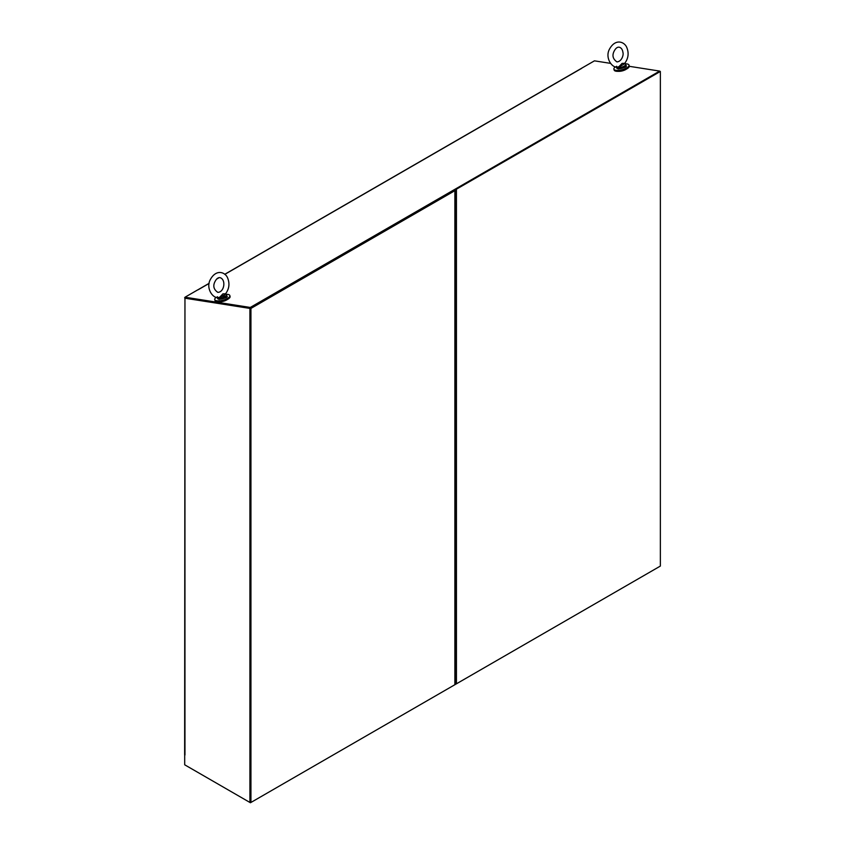 <?xml version="1.0" encoding="UTF-8"?>
<svg xmlns="http://www.w3.org/2000/svg" width="845" height="845" viewBox="0 0 845 845"><rect width="100%" height="100%" fill="white"/><g stroke="black" fill="none" stroke-linecap="round" stroke-linejoin="round"><path stroke-width="1.27" d="M629.282 66.311L659.67 71.086L660.357 72.047L660.357 566.076L456.437 683.816L456.437 189.776L454.462 190.315M659.839 71.74L455.92 189.481M185.446 297.915L185.034 297.208L250.257 307.453L250.944 308.414L250.944 802.454L454.874 684.714L454.874 683.51L456.437 683.816M659.839 566.372L250.426 802.75L185.477 765.253M184.696 754.796L184.696 764.799L249.909 802.454L249.909 308.414L184.96 298.211L250.426 308.108L250.426 802.75M249.909 308.414L659.85 71.751M185.034 297.208L197.814 289.824A1.109 0.634 60 0 1 198.163 289.761L197.814 289.824M581.656 68.213L594.447 60.84L610.47 63.354M250.257 307.453L659.67 71.086M224.812 274.371L581.677 68.339A1.109 0.634 -120 0 0 581.212 68.614M618.17 71.329A5.799 1.996 -14.9 0 0 626.398 69.132M249.909 802.454L250.426 308.119L454.356 190.379M184.96 755.039L184.96 298.211L184.643 754.585A1.109 0.634 0 0 0 184.96 755.039L184.875 754.976M185.076 297.377L184.96 297.44A1.109 0.634 180 0 0 184.643 297.894L185.319 297.894M660.357 71.445L659.734 71.339M615.466 66.818A7.816 2.693 -14.9 0 0 613.903 69.142A7.816 2.693 -14.9 0 0 615.92 70.325A7.816 2.693 -14.9 0 0 624.571 68.941A7.816 2.693 -14.9 0 0 629.007 65.118A7.816 2.693 -14.9 0 0 625.068 63.84M613.903 69.142L614.146 70.061A7.816 2.693 -14.9 0 0 616.163 71.233A7.816 2.693 -14.9 0 0 624.814 69.85A7.816 2.693 -14.9 0 0 629.25 66.026L629.007 65.118M625.585 64.315A4.827 1.669 165.1 0 1 625.786 64.632L624.772 63.66L619.248 66.882L617.283 67.051M618.984 66.649L617.875 67.04C612.509 68.561 605.147 58.611 609.055 49.971C615.044 37.888 624.613 41.711 626.821 47.584C629.06 53.172 628.363 58.421 624.74 63.322L622.1 63.386L618.984 66.649M219.003 301.781A5.799 1.996 -14.9 0 0 227.231 299.584M216.309 297.271A7.816 2.693 -14.9 0 0 214.736 299.605A7.816 2.693 -14.9 0 0 216.764 300.778A7.816 2.693 -14.9 0 0 225.404 299.394A7.816 2.693 -14.9 0 0 229.84 295.57A7.816 2.693 -14.9 0 0 225.9 294.303M214.736 299.605L214.979 300.514A7.816 2.693 -14.9 0 0 217.007 301.686A7.816 2.693 -14.9 0 0 225.647 300.302A7.816 2.693 -14.9 0 0 230.083 296.479L229.84 295.57M226.418 294.768A4.827 1.669 165.1 0 1 226.618 295.085L225.615 294.113L220.08 297.334L218.126 297.503M219.816 297.102L218.707 297.493C213.341 299.024 205.979 289.064 209.887 280.434C215.876 268.34 225.457 272.174 227.654 278.037C229.893 283.635 229.196 288.884 225.573 293.785L222.932 293.838L219.816 297.102M250.944 308.414L454.874 190.685L454.874 684.714M454.874 190.083L454.874 190.685M219.087 277.678L216.573 279.135M209.106 283.445L198.163 289.761M618.371 68.91L625.638 66.396M617.927 68.677A4.827 1.669 165.1 0 1 616.681 67.959L618.181 68.952C624.856 67.769 627.465 66.607 626.008 65.466A4.827 1.669 165.1 0 1 623.261 67.832A4.827 1.669 165.1 0 1 617.927 68.677M626.008 65.466L625.786 64.632A4.827 1.669 165.1 0 1 623.04 66.987A4.827 1.669 165.1 0 1 617.706 67.843A4.827 1.669 165.1 0 1 616.449 67.114A4.827 1.669 165.1 0 1 616.438 66.987M625.268 63.966A4.721 1.627 165.1 0 1 624.265 66.047A4.721 1.627 165.1 0 1 619.195 67.568A4.721 1.627 165.1 0 1 616.575 67.008M219.204 299.373L226.471 296.849M225.9 295.93L221.189 296.341M218.76 299.141A4.827 1.669 165.1 0 1 217.514 298.412L219.013 299.405C225.689 298.232 228.298 297.07 226.84 295.919A4.827 1.669 165.1 0 1 224.105 298.285A4.827 1.669 165.1 0 1 218.76 299.141M226.84 295.919L226.618 295.085A4.827 1.669 165.1 0 1 223.883 297.451A4.827 1.669 165.1 0 1 218.538 298.306A4.827 1.669 165.1 0 1 217.292 297.577A4.827 1.669 165.1 0 1 217.271 297.451M226.101 294.419A4.721 1.627 165.1 0 1 225.097 296.51A4.721 1.627 165.1 0 1 220.038 298.031A4.721 1.627 165.1 0 1 217.408 297.461M581.392 68.382L224.728 274.308M218.749 277.762L216.89 278.829M209.127 283.318L197.878 289.803M616.575 66.28L616.681 67.959M616.945 61.896C613.069 59.171 612.044 55.791 613.861 51.746C615.445 48.397 617.241 46.887 619.258 47.214C621.35 47.806 622.585 49.623 622.966 52.654C623.716 54.45 621.983 61.558 616.945 61.896M217.408 296.743L217.514 298.412M217.778 292.349C213.901 289.624 212.877 286.244 214.693 282.209C216.278 278.861 218.073 277.35 220.091 277.667C226.259 279.6 224.369 292.317 217.778 292.349M455.191 190.315L455.191 684.175"/></g></svg>

